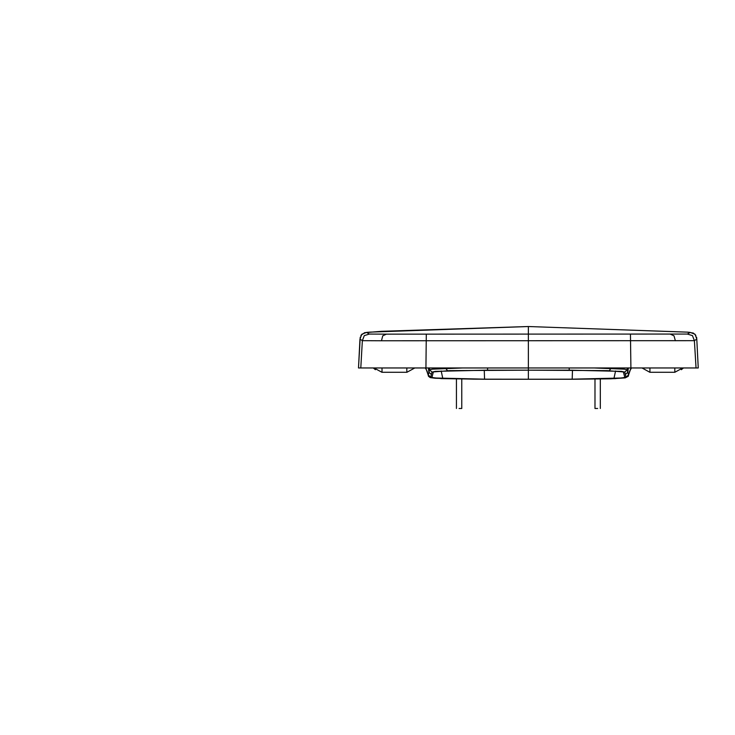 <?xml version="1.0" encoding="UTF-8"?>
<svg xmlns="http://www.w3.org/2000/svg" width="735" height="735" viewBox="0 0 735 735"><rect width="100%" height="100%" fill="white"/><g stroke="black" fill="none" stroke-linecap="round" stroke-linejoin="round"><path stroke-width="1.1" d="M425.978 367.987L696.394 367.987M359.994 339.138L358.515 367.987L466.872 367.987M686.894 332.137L528.382 326.515L369.88 332.137L366.618 332.413L361.767 334.195L359.994 339.101L362.373 340.627L381.419 340.792L694.391 340.627L696.008 367.987L698.25 367.987L696.771 339.065L695.007 334.195L690.147 332.413L687.298 332.165M366.618 332.413L369.328 334.03L386.454 334.168L687.436 334.03L692.489 335.656L694.391 340.627L696.771 339.101L696.55 337.19M360.214 337.19L358.515 367.987M687.436 334.03L690.147 332.413M589.893 367.987L528.382 367.987L528.382 326.515L381.538 331.329L364.679 332.652L360.894 335.344M484.264 370.201L484.558 379.205L528.382 379.297L572.216 379.205L572.501 370.201M484.558 379.205L433.797 377.928L431.969 377.174L433.393 371.938L449.875 370.651L528.382 370.183L606.889 370.651L623.372 371.938L624.796 377.174L622.968 377.928L572.216 379.205M572.427 379.251L615.011 378.626L626.064 377.377L625.43 374.501L624.732 372.075L621.406 371.322L569.156 370.155L569.212 367.987M487.562 367.987L487.608 370.155L435.359 371.322L432.033 372.075L431.335 374.501L430.701 377.377L441.763 378.626L484.337 379.251M462.839 367.987L432.483 369.117L429.589 369.779L428.202 375.181M441.763 378.626L441.23 378.608M406.832 372.277L381.915 372.277L406.832 372.277L406.832 367.987L406.832 372.277M628.572 375.181L627.175 369.779L624.281 369.117L593.935 367.987M615.535 378.608L615.011 378.626M649.869 372.277L674.794 372.277L649.869 372.277L641.986 367.987M674.794 372.277L674.794 367.987L674.794 372.277M459.099 408.485L461.782 408.485L459.099 408.485M597.674 408.485L594.992 408.485L597.674 408.485M630.474 334.287L630.878 367.987M696.771 339.138L698.25 367.987M369.328 334.03L364.275 335.656L362.373 340.627L360.756 367.987M426.3 334.287L425.887 367.987M670.311 334.168L673.967 335.776L675.346 340.792M386.454 334.168L382.797 335.776L381.419 340.792M425.344 367.987L427.237 371.451L428.523 376.357L430.232 377.569L435.184 378.277L474.194 379.205L572.4 379.251L484.402 379.251M487.608 370.155L569.156 370.155M431.335 374.501L428.9 372.195L428.422 367.987M429.442 367.987L429.589 369.779L432.033 372.075M430.646 377.064L428.137 374.832L425.721 367.987M445.695 368.391L447.505 370.66M441.184 371.019L442.847 378.598M528.382 370.137L528.382 367.987M528.382 368.327L528.382 379.297M381.979 372.277L381.979 367.987M624.732 372.075L627.175 369.779L627.322 367.987M628.342 367.987L627.865 372.195L625.43 374.501M631.043 367.987L628.627 374.832L626.119 377.064M609.26 370.66L611.07 368.391M613.927 378.598L615.59 371.019M649.933 367.987L649.933 372.277L649.933 367.987M687.124 332.156L693.316 333.047L695.87 335.344M528.382 326.515L687.023 332.146M414.779 367.987L406.896 372.277M374.032 367.987L381.915 372.277M373.297 367.987L375.42 369.668M572.4 379.251L610.757 378.791L625.209 377.873L628.241 376.357L629.61 371.248L631.42 367.987M682.741 367.987L674.859 372.277M683.476 367.987L681.345 369.668M461.782 408.485L461.782 379.095M456.417 408.485L456.417 379.021M600.348 408.485L600.348 379.021M594.992 408.485L594.992 379.095"/></g></svg>
